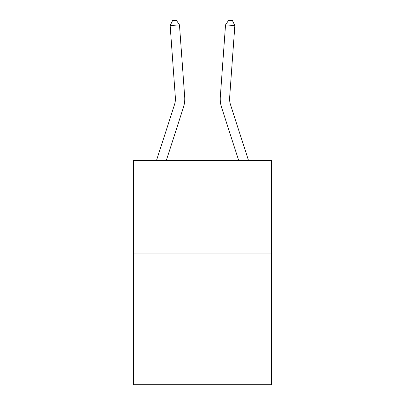 <?xml version="1.0" encoding="UTF-8"?>
<svg xmlns="http://www.w3.org/2000/svg" width="405" height="405" viewBox="0 0 405 405"><rect width="100%" height="100%" fill="white"/><g stroke="black" fill="none" stroke-linecap="round" stroke-linejoin="round"><path stroke-width="0.61" d="M271.628 253.965L271.628 384.75L133.372 384.75L133.372 160.547L271.628 160.547L271.628 253.965L133.372 253.965M156.482 160.547L174.509 104.627A18.686 18.686 0 0 0 175.36 97.544L170.156 25.566L179.471 24.892L184.68 96.871A28.026 28.026 35.1 0 1 183.399 107.492L166.298 160.547M248.518 160.547L230.491 104.627A18.686 18.686 0 0 1 229.64 97.544L234.844 25.566L225.529 24.892L220.32 96.871A28.026 28.026 0.3 0 0 221.601 107.492L238.702 160.547L221.601 107.492M174.509 104.627A18.686 18.686 -144.9 0 0 175.36 97.544M170.156 25.566L172.601 20.518L176.327 20.25L179.471 24.892M230.491 104.627A18.686 18.686 -179.7 0 1 229.64 97.544M225.529 24.892L228.673 20.25L232.399 20.518L234.844 25.566"/></g></svg>
